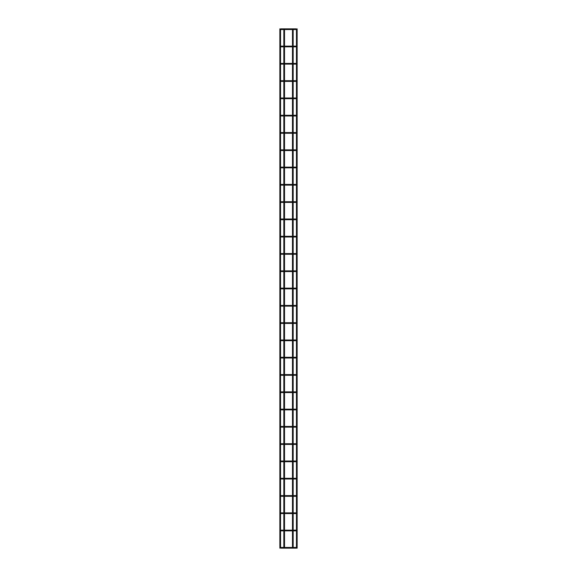 <?xml version="1.0" encoding="UTF-8"?>
<svg xmlns="http://www.w3.org/2000/svg" width="577" height="577" viewBox="0 0 577 577"><rect width="100%" height="100%" fill="white"/><g stroke="black" fill="none" stroke-linecap="round" stroke-linejoin="round"><path stroke-width="0.87" d="M280.876 548.15L281.179 547.631L280.573 547.631L280.876 548.15L296.124 548.15L295.821 547.631L296.427 547.631L296.124 548.15M280.876 530.862L281.179 530.342L280.573 530.342L280.876 530.862L296.124 530.862L295.821 530.342L296.427 530.342L296.124 530.862M280.876 513.573L281.179 513.054L280.573 513.054L280.876 513.573L296.124 513.573L295.821 513.054L296.427 513.054L296.124 513.573M280.876 496.292L281.179 495.773L280.573 495.773L280.876 496.292L296.124 496.292L295.821 495.773L296.427 495.773L296.124 496.292M280.876 479.004L281.179 478.484L280.573 478.484L280.876 479.004L296.124 479.004L295.821 478.484L296.427 478.484L296.124 479.004M280.876 461.715L281.179 461.196L280.573 461.196L280.876 461.715L296.124 461.715L295.821 461.196L296.427 461.196L296.124 461.715M280.876 444.427L281.179 443.908L280.573 443.908L280.876 444.427L296.124 444.427L295.821 443.908L296.427 443.908L296.124 444.427M280.876 427.139L281.179 426.619L280.573 426.619L280.876 427.139L296.124 427.139L295.821 426.619L296.427 426.619L296.124 427.139M280.876 409.858L281.179 409.338L280.573 409.338L280.876 409.858L296.124 409.858L295.821 409.338L296.427 409.338L296.124 409.858M280.876 392.569L281.179 392.05L280.573 392.05L280.876 392.569L296.124 392.569L295.821 392.05L296.427 392.05L296.124 392.569M280.876 375.281L281.179 374.762L280.573 374.762L280.876 375.281L296.124 375.281L295.821 374.762L296.427 374.762L296.124 375.281M280.876 357.992L281.179 357.473L280.573 357.473L280.876 357.992L296.124 357.992L295.821 357.473L296.427 357.473L296.124 357.992M280.876 340.704L281.179 340.185L280.573 340.185L280.876 340.704L296.124 340.704L295.821 340.185L296.427 340.185L296.124 340.704M280.876 323.423L281.179 322.904L280.573 322.904L280.876 323.423L296.124 323.423L295.821 322.904L296.427 322.904L296.124 323.423M280.876 306.135L281.179 305.615L280.573 305.615L280.876 306.135L296.124 306.135L295.821 305.615L296.427 305.615L296.124 306.135M280.876 288.846L281.179 288.327L280.573 288.327L280.876 288.846L296.124 288.846L295.821 288.327L296.427 288.327L296.124 288.846M280.876 271.558L281.179 271.039L280.573 271.039L280.876 271.558L296.124 271.558L295.821 271.039L296.427 271.039L296.124 271.558M280.876 254.269L281.179 253.75L280.573 253.75L280.876 254.269L296.124 254.269L295.821 253.75L296.427 253.75L296.124 254.269M280.876 236.988L281.179 236.469L280.573 236.469L280.876 236.988L296.124 236.988L295.821 236.469L296.427 236.469L296.124 236.988M280.876 219.7L281.179 219.181L280.573 219.181L280.876 219.7L296.124 219.7L295.821 219.181L296.427 219.181L296.124 219.7M280.876 202.412L281.179 201.892L280.573 201.892L280.876 202.412L296.124 202.412L295.821 201.892L296.427 201.892L296.124 202.412M280.876 185.123L281.179 184.604L280.573 184.604L280.876 185.123L296.124 185.123L295.821 184.604L296.427 184.604L296.124 185.123M280.876 167.835L281.179 167.316L280.573 167.316L280.876 167.835L296.124 167.835L295.821 167.316L296.427 167.316L296.124 167.835M280.876 150.554L281.179 150.034L280.573 150.034L280.876 150.554L296.124 150.554L295.821 150.034L296.427 150.034L296.124 150.554M280.876 133.265L281.179 132.746L280.573 132.746L280.876 133.265L296.124 133.265L295.821 132.746L296.427 132.746L296.124 133.265M280.876 115.977L281.179 115.458L280.573 115.458L280.876 115.977L296.124 115.977L295.821 115.458L296.427 115.458L296.124 115.977M280.876 98.689L281.179 98.169L280.573 98.169L280.876 98.689L296.124 98.689L295.821 98.169L296.427 98.169L296.124 98.689M280.876 81.4L281.179 80.881L280.573 80.881L280.876 81.4L296.124 81.4L295.821 80.881L296.427 80.881L296.124 81.4M280.876 64.112L281.179 63.6L280.573 63.6L280.876 64.112L296.124 64.112L295.821 63.6L296.427 63.6L296.124 64.112M280.876 46.831L281.179 46.311L280.573 46.311L280.876 46.831L296.124 46.831L295.821 46.311L296.427 46.311L296.124 46.831M280.876 29.542L281.179 29.023L280.573 29.023L280.876 29.542L296.124 29.542L295.821 29.023L296.427 29.023L296.124 29.542M296.47 530.515L296.455 548.15L297.141 548.15L297.141 28.85L296.455 29.088M296.47 513.227L296.455 530.407M296.47 495.946L296.455 478.766M296.47 478.658L296.455 461.477M296.47 444.081L296.455 461.261M296.47 374.935L296.455 392.115M280.53 530.515L280.545 513.335M280.545 409.62L280.53 426.792M280.545 375.043L280.545 409.403M280.53 323.033L280.545 305.897M280.53 288.5L280.545 305.68M280.53 271.212L280.545 288.392M280.545 253.815L280.545 219.462M280.545 184.885L280.53 202.065M296.455 46.376L296.455 29.304M296.455 63.665L296.455 46.593M296.455 80.946L296.455 63.881M296.455 98.234L296.455 81.162M296.455 115.523L296.455 98.451M296.455 132.811L296.455 115.739M296.455 150.099L296.455 133.027M296.455 167.38L296.455 150.316M296.455 184.669L296.455 167.597M296.455 201.957L296.455 184.885M296.455 219.246L296.455 202.174M296.455 236.534L296.455 219.462L296.455 236.534M296.455 253.815L296.455 236.75M296.455 271.103L296.455 254.031M296.455 288.392L296.455 271.32M296.455 305.68L296.455 288.608M296.455 322.969L296.455 305.897L296.455 322.969M296.455 340.25L296.455 323.185M296.455 357.538L296.455 340.466M296.455 374.826L296.455 357.754M296.455 409.403L296.455 392.331M296.455 426.684L296.455 409.62M296.455 443.973L296.455 426.901M296.455 513.119L296.455 496.054M280.545 29.088L279.859 28.85L279.859 548.15L280.545 547.912M280.545 46.376L280.545 29.304M280.545 63.665L280.545 46.593M280.545 80.946L280.545 63.881M280.545 98.234L280.545 81.162M280.545 115.523L280.545 98.451M280.545 132.811L280.545 115.739M280.545 150.099L280.545 133.027M280.545 167.38L280.545 150.316M280.545 184.669L280.545 167.597M280.545 219.246L280.545 202.174M280.545 271.103L280.545 254.031M280.545 340.25L280.545 323.185M280.545 357.538L280.545 340.466M280.545 374.826L280.545 357.754M280.545 443.973L280.545 426.901L280.545 443.973M280.545 461.261L280.545 444.189M280.545 478.549L280.545 461.477M280.545 495.838L280.545 478.766M280.545 513.119L280.545 496.054M280.545 547.696L280.545 530.624M284.526 547.458L284.526 530.862M284.526 530.169L284.526 513.573M284.526 512.888L284.526 496.292M284.526 495.6L284.526 479.004M284.526 478.311L284.526 461.715M284.526 461.023L284.526 444.427M284.526 443.735L284.526 427.139M284.526 426.446L284.526 409.858M284.526 409.165L284.526 392.569M284.526 391.877L284.526 375.281M284.526 374.588L284.526 357.992M284.526 357.3L284.526 340.704M284.526 340.012L284.526 323.423M284.526 322.731L284.526 306.135M284.526 305.442L284.526 288.846M284.526 288.154L284.526 271.558M284.526 270.865L284.526 254.269M284.526 253.577L284.526 236.988M284.526 236.296L284.526 219.7M284.526 219.008L284.526 202.412M284.526 201.719L284.526 185.123M284.526 184.431L284.526 167.835M284.526 167.142L284.526 150.554M284.526 149.861L284.526 133.265M284.526 132.573L284.526 115.977M284.526 115.285L284.526 98.689M284.526 97.996L284.526 81.4M284.526 80.708L284.526 64.112M284.526 63.427L284.526 46.831M284.526 46.138L284.526 29.542M284.526 548.15L283.834 548.15M293.166 547.458L293.166 530.862M293.166 530.169L293.166 513.573M293.166 512.888L293.166 496.292M293.166 495.6L293.166 479.004M293.166 478.311L293.166 461.715M293.166 461.023L293.166 444.427M293.166 443.735L293.166 427.139M293.166 426.446L293.166 409.858M293.166 409.165L293.166 392.569M293.166 391.877L293.166 375.281M293.166 374.588L293.166 357.992M293.166 357.3L293.166 340.704M293.166 340.012L293.166 323.423M293.166 322.731L293.166 306.135M293.166 305.442L293.166 288.846M293.166 288.154L293.166 271.558M293.166 270.865L293.166 254.269M293.166 253.577L293.166 236.988M293.166 236.296L293.166 219.7M293.166 219.008L293.166 202.412M293.166 201.719L293.166 185.123M293.166 184.431L293.166 167.835M293.166 167.142L293.166 150.554M293.166 149.861L293.166 133.265M293.166 132.573L293.166 115.977M293.166 115.285L293.166 98.689M293.166 97.996L293.166 81.4M293.166 80.708L293.166 64.112M293.166 63.427L293.166 46.831M293.166 46.138L293.166 29.542M293.166 548.15L292.474 548.15M282.261 548.15L282.261 547.458L296.124 547.458M294.739 548.15L294.739 547.458M282.261 530.862L282.261 530.169L296.124 530.169M294.739 530.862L294.739 530.169M282.261 513.573L282.261 512.888L296.124 512.888M294.739 513.573L294.739 512.888M282.261 496.292L282.261 495.6L296.124 495.6M294.739 496.292L294.739 495.6M282.261 479.004L282.261 478.311L296.124 478.311M294.739 479.004L294.739 478.311M282.261 461.715L282.261 461.023L296.124 461.023M294.739 461.715L294.739 461.023M282.261 444.427L282.261 443.735L296.124 443.735M294.739 444.427L294.739 443.735M282.261 427.139L282.261 426.446L296.124 426.446M294.739 427.139L294.739 426.446M282.261 409.858L282.261 409.165L296.124 409.165M294.739 409.858L294.739 409.165M282.261 392.569L282.261 391.877L296.124 391.877M294.739 392.569L294.739 391.877M282.261 375.281L282.261 374.588L296.124 374.588M294.739 375.281L294.739 374.588M282.261 357.992L282.261 357.3L296.124 357.3M294.739 357.992L294.739 357.3M282.261 340.704L282.261 340.012L296.124 340.012M294.739 340.704L294.739 340.012M282.261 323.423L282.261 322.731L296.124 322.731M294.739 323.423L294.739 322.731M282.261 306.135L282.261 305.442L296.124 305.442M294.739 306.135L294.739 305.442M282.261 288.846L282.261 288.154L296.124 288.154M294.739 288.846L294.739 288.154M282.261 271.558L282.261 270.865L296.124 270.865M294.739 271.558L294.739 270.865M282.261 254.269L282.261 253.577L296.124 253.577M294.739 254.269L294.739 253.577M282.261 236.988L282.261 236.296L296.124 236.296M294.739 236.988L294.739 236.296M282.261 219.7L282.261 219.008L296.124 219.008M294.739 219.7L294.739 219.008M282.261 202.412L282.261 201.719L296.124 201.719M294.739 202.412L294.739 201.719M282.261 185.123L282.261 184.431L296.124 184.431M294.739 185.123L294.739 184.431M282.261 167.835L282.261 167.142L296.124 167.142M294.739 167.835L294.739 167.142M282.261 150.554L282.261 149.861L296.124 149.861M294.739 150.554L294.739 149.861M282.261 133.265L282.261 132.573L296.124 132.573M294.739 133.265L294.739 132.573M282.261 115.977L282.261 115.285L296.124 115.285M294.739 115.977L294.739 115.285M282.261 98.689L282.261 97.996L296.124 97.996M294.739 98.689L294.739 97.996M282.261 81.4L282.261 80.708L296.124 80.708M294.739 81.4L294.739 80.708M282.261 64.112L282.261 63.427L296.124 63.427M294.739 64.112L294.739 63.427M282.261 46.831L282.261 46.138L296.124 46.138M294.739 46.831L294.739 46.138M282.261 29.542L282.261 28.85L296.124 28.85M294.739 29.542L294.739 28.85M282.261 547.458L280.876 547.458M282.261 530.169L280.876 530.169M282.261 512.888L280.876 512.888M282.261 495.6L280.876 495.6M282.261 478.311L280.876 478.311M282.261 461.023L280.876 461.023M282.261 443.735L280.876 443.735M282.261 426.446L280.876 426.446M282.261 409.165L280.876 409.165M282.261 391.877L280.876 391.877M282.261 374.588L280.876 374.588M282.261 357.3L280.876 357.3M282.261 340.012L280.876 340.012M282.261 322.731L280.876 322.731M282.261 305.442L280.876 305.442M282.261 288.154L280.876 288.154M282.261 270.865L280.876 270.865M282.261 253.577L280.876 253.577M282.261 236.296L280.876 236.296M282.261 219.008L280.876 219.008M282.261 201.719L280.876 201.719M282.261 184.431L280.876 184.431M282.261 167.142L280.876 167.142M282.261 149.861L280.876 149.861M282.261 132.573L280.876 132.573M282.261 115.285L280.876 115.285M282.261 97.996L280.876 97.996M282.261 80.708L280.876 80.708M282.261 63.427L280.876 63.427M282.261 46.138L280.876 46.138M282.261 28.85L280.876 28.85M283.834 547.458L283.834 530.862M283.834 530.169L283.834 513.573M283.834 512.888L283.834 496.292M283.834 495.6L283.834 479.004M283.834 478.311L283.834 461.715M283.834 461.023L283.834 444.427M283.834 443.735L283.834 427.139M283.834 426.446L283.834 409.858M283.834 409.165L283.834 392.569M283.834 391.877L283.834 375.281M283.834 374.588L283.834 357.992M283.834 357.3L283.834 340.704M283.834 340.012L283.834 323.423M283.834 322.731L283.834 306.135M283.834 305.442L283.834 288.846M283.834 288.154L283.834 271.558M283.834 270.865L283.834 254.269M283.834 253.577L283.834 236.988M283.834 236.296L283.834 219.7M283.834 219.008L283.834 202.412M283.834 201.719L283.834 185.123M283.834 184.431L283.834 167.835M283.834 167.142L283.834 150.554M283.834 149.861L283.834 133.265M283.834 132.573L283.834 115.977M283.834 115.285L283.834 98.689M283.834 97.996L283.834 81.4M283.834 80.708L283.834 64.112M283.834 63.427L283.834 46.831M283.834 46.138L283.834 29.542M292.474 547.458L292.474 530.862M292.474 530.169L292.474 513.573M292.474 512.888L292.474 496.292M292.474 495.6L292.474 479.004M292.474 478.311L292.474 461.715M292.474 461.023L292.474 444.427M292.474 443.735L292.474 427.139M292.474 426.446L292.474 409.858M292.474 409.165L292.474 392.569M292.474 391.877L292.474 375.281M292.474 374.588L292.474 357.992M292.474 357.3L292.474 340.704M292.474 340.012L292.474 323.423M292.474 322.731L292.474 306.135M292.474 305.442L292.474 288.846M292.474 288.154L292.474 271.558M292.474 270.865L292.474 254.269M292.474 253.577L292.474 236.988M292.474 236.296L292.474 219.7M292.474 219.008L292.474 202.412M292.474 201.719L292.474 185.123M292.474 184.431L292.474 167.835M292.474 167.142L292.474 150.554M292.474 149.861L292.474 133.265M292.474 132.573L292.474 115.977M292.474 115.285L292.474 98.689M292.474 97.996L292.474 81.4M292.474 80.708L292.474 64.112M292.474 63.427L292.474 46.831M292.474 46.138L292.474 29.542"/></g></svg>
